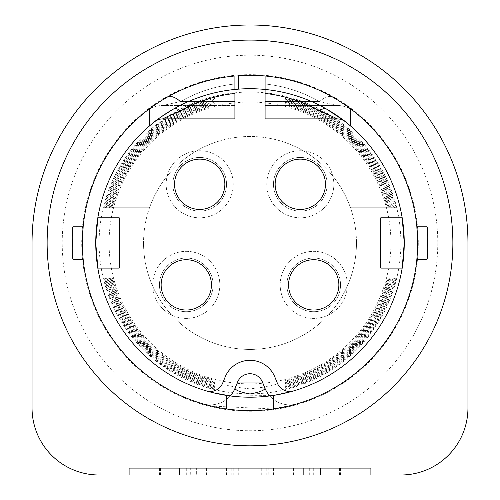 <?xml version="1.0" encoding="UTF-8"?>
<svg xmlns="http://www.w3.org/2000/svg" width="500" height="500" viewBox="0 0 500 500"><rect width="100%" height="100%" fill="white"/><g stroke="black" fill="none" stroke-linecap="round" stroke-linejoin="round"><path stroke-width="0.38" stroke-dasharray="2.5 1.88" d="M190.706 468.294L196.35 468.294L196.35 475L238.263 475L159.462 475L196.35 475L196.35 468.294L238.263 468.294L213.113 468.294L213.113 475L213.113 468.294L159.462 468.294L190.706 468.294L190.706 475M211.438 284.875A25.15 25.15 0 0 0 186.287 259.725A25.15 25.15 0 0 0 161.137 284.875A25.15 25.15 0 0 0 186.287 310.025A25.15 25.15 0 0 0 211.438 284.875M338.862 284.875A25.15 25.15 0 0 0 313.712 259.725A25.15 25.15 0 0 0 288.562 284.875A25.15 25.15 0 0 0 313.712 310.025A25.15 25.15 0 0 0 338.862 284.875M325.45 184.275A25.15 25.15 0 0 0 300.3 159.131A25.15 25.15 0 0 0 275.15 184.275A25.15 25.15 0 0 0 300.3 209.425A25.15 25.15 0 0 0 325.45 184.275M224.85 184.275A25.15 25.15 0 0 0 199.7 159.131A25.15 25.15 0 0 0 174.55 184.275A25.15 25.15 0 0 0 199.7 209.425A25.15 25.15 0 0 0 224.85 184.275M297.344 403.794A26.825 26.825 0 0 1 264.962 388.263L262.406 382.044A13.413 13.413 0 0 0 250 373.731L250 360.319A26.825 26.825 0 0 1 274.812 376.944L225.188 376.944L222.638 383.162A13.413 13.413 0 0 1 206.444 390.925A154.25 154.25 0 0 0 230.231 395.931L272.394 395.569L293.556 390.925A154.25 154.25 0 0 1 230.231 395.931A26.825 26.825 0 0 1 202.656 403.794A167.662 167.662 0 0 0 297.344 403.794A26.825 26.825 0 0 1 269.769 395.931M274.812 376.944L277.362 383.162C276.256 385.069 267.131 386.975 250 388.894C232.875 386.969 223.75 385.056 222.638 383.162M213.113 284.875A26.825 26.825 0 0 1 186.287 311.7A26.825 26.825 0 0 1 159.462 284.875A26.825 26.825 0 0 1 186.287 258.05A26.825 26.825 0 0 1 213.113 284.875A26.825 26.825 0 0 1 186.287 311.7A26.825 26.825 0 0 1 159.462 284.875A26.825 26.825 0 0 1 186.287 258.05A26.825 26.825 0 0 1 213.113 284.875M226.525 184.275A26.825 26.825 0 0 1 199.7 211.1A26.825 26.825 0 0 1 172.875 184.275A26.825 26.825 0 0 1 199.7 157.45A26.825 26.825 0 0 1 226.525 184.275A26.825 26.825 0 0 1 199.7 211.1A26.825 26.825 0 0 1 172.875 184.275A26.825 26.825 0 0 1 199.7 157.45A26.825 26.825 0 0 1 226.525 184.275M340.538 284.875A26.825 26.825 0 0 1 313.712 311.7A26.825 26.825 0 0 1 286.887 284.875A26.825 26.825 0 0 1 313.712 258.05A26.825 26.825 0 0 1 340.538 284.875A26.825 26.825 0 0 1 313.712 311.7A26.825 26.825 0 0 1 286.887 284.875A26.825 26.825 0 0 1 313.712 258.05A26.825 26.825 0 0 1 340.538 284.875M327.125 184.275A26.825 26.825 0 0 1 300.3 211.1A26.825 26.825 0 0 1 273.475 184.275A26.825 26.825 0 0 1 300.3 157.45A26.825 26.825 0 0 1 327.125 184.275A26.825 26.825 0 0 1 300.3 211.1A26.825 26.825 0 0 1 273.475 184.275A26.825 26.825 0 0 1 300.3 157.45A26.825 26.825 0 0 1 327.125 184.275M152.756 284.875A33.531 33.531 0 0 1 186.287 251.344A33.531 33.531 0 0 1 219.819 284.875A33.531 33.531 0 0 1 186.287 318.406A33.531 33.531 0 0 1 152.756 284.875A33.531 33.531 0 0 1 186.287 251.344A33.531 33.531 0 0 1 219.819 284.875A33.531 33.531 0 0 1 186.287 318.406A33.531 33.531 0 0 1 152.756 284.875M280.181 284.875A33.531 33.531 0 0 1 313.712 251.344A33.531 33.531 0 0 1 347.244 284.875A33.531 33.531 0 0 1 313.712 318.406A33.531 33.531 0 0 1 280.181 284.875A33.531 33.531 0 0 1 313.712 251.344A33.531 33.531 0 0 1 347.244 284.875A33.531 33.531 0 0 1 313.712 318.406A33.531 33.531 0 0 1 280.181 284.875M266.769 184.275A33.531 33.531 0 0 1 300.3 150.744A33.531 33.531 0 0 1 333.831 184.275A33.531 33.531 0 0 1 300.3 217.806A33.531 33.531 0 0 1 266.769 184.275A33.531 33.531 0 0 1 300.3 150.744A33.531 33.531 0 0 1 333.831 184.275A33.531 33.531 0 0 1 300.3 217.806A33.531 33.531 0 0 1 266.769 184.275M166.169 184.275A33.531 33.531 0 0 1 199.7 150.744A33.531 33.531 0 0 1 233.231 184.275A33.531 33.531 0 0 1 199.7 217.806A33.531 33.531 0 0 1 166.169 184.275A33.531 33.531 0 0 1 199.7 150.744A33.531 33.531 0 0 1 233.231 184.275A33.531 33.531 0 0 1 199.7 217.806A33.531 33.531 0 0 1 166.169 184.275M404.25 242.956A154.25 154.25 0 0 1 250 397.206A154.25 154.25 0 0 1 95.75 242.956A154.25 154.25 0 0 1 250 88.713A154.25 154.25 0 0 1 404.25 242.956A154.25 154.25 0 0 1 250 397.206A154.25 154.25 0 0 1 95.75 242.956A154.25 154.25 0 0 1 250 88.713A154.25 154.25 0 0 1 404.25 242.956M214.794 388.981L214.794 343.431A106.463 106.463 0 0 1 149.525 278.169A106.463 106.463 0 0 0 214.794 343.431A106.463 106.463 0 0 1 149.525 278.169A106.463 106.463 0 0 0 214.794 343.431A106.463 106.463 0 0 1 149.525 278.169A106.463 106.463 0 0 0 214.794 343.431A106.463 106.463 0 0 1 149.525 278.169A106.463 106.463 0 0 0 214.794 343.431A106.463 106.463 0 0 1 149.525 278.169A106.463 106.463 0 0 0 214.794 343.431A106.463 106.463 0 0 1 149.525 278.169A106.463 106.463 0 0 0 214.794 343.431L214.794 388.981A150.206 150.206 0 0 1 103.975 278.169L104.681 278.169A149.525 149.525 0 0 0 214.794 388.281M285.206 382.006L285.206 343.431A106.463 106.463 0 0 0 350.475 278.169A106.463 106.463 0 0 1 285.206 343.431A106.463 106.463 0 0 0 350.475 278.169A106.463 106.463 0 0 1 285.206 343.431A106.463 106.463 0 0 0 350.475 278.169A106.463 106.463 0 0 1 285.206 343.431A106.463 106.463 0 0 0 350.475 278.169A106.463 106.463 0 0 1 285.206 343.431A106.463 106.463 0 0 0 350.475 278.169A106.463 106.463 0 0 1 285.206 343.431A106.463 106.463 0 0 0 350.475 278.169A106.463 106.463 0 0 1 285.206 343.431L285.206 382.006A143.438 143.438 0 0 0 389.05 278.169L389.756 278.169A144.119 144.119 0 0 1 285.206 382.713M356.463 242.956A106.463 106.463 0 0 1 250 349.425A106.463 106.463 0 0 1 143.537 242.956A106.463 106.463 0 0 0 250 349.425A106.463 106.463 0 0 0 356.463 242.956A106.463 106.463 0 0 0 250 136.494A106.463 106.463 0 0 0 143.537 242.956A106.463 106.463 0 0 1 250 136.494A106.463 106.463 0 0 1 356.463 242.956M167.156 97.194C155.056 104.681 148.1 109.356 146.287 111.225C148.094 109.362 155.05 104.688 167.156 97.194C188.231 85.294 210.812 78.219 234.913 75.981A167.662 167.662 0 0 0 82.338 242.956A167.662 167.662 0 0 1 250 75.3A167.662 167.662 0 0 1 417.663 242.956L416.819 259.725L426.731 259.725M426.731 226.194L416.819 226.194L417.663 242.956A167.662 167.662 0 0 1 250 410.619A167.662 167.662 0 0 1 82.338 242.956A167.662 167.662 0 0 0 250 410.619A167.662 167.662 0 0 0 417.663 242.956A167.662 167.662 0 0 1 250 410.619A167.662 167.662 0 0 1 82.338 242.956L83.181 259.725L82.338 242.956A167.662 167.662 0 0 1 250 75.3A167.662 167.662 0 0 1 417.663 242.956L416.819 259.725M418.294 242.956A168.294 168.294 0 0 1 250 411.256A168.294 168.294 0 0 1 81.706 242.956A168.294 168.294 0 0 1 250 74.662A168.294 168.294 0 0 1 418.294 242.956M437.781 242.956A187.781 187.781 0 0 1 250 430.737A187.781 187.781 0 0 1 62.219 242.956A187.781 187.781 0 0 1 250 55.181A187.781 187.781 0 0 1 437.781 242.956M47.131 242.956A202.869 202.869 0 0 1 250 40.087A202.869 202.869 0 0 1 452.869 242.956A202.869 202.869 0 0 1 250 445.825A202.869 202.869 0 0 1 47.131 242.956M214.794 386.712L214.794 387.419A148.688 148.688 0 0 1 105.544 278.169L106.244 278.169A148 148 0 0 0 214.794 386.712L214.794 387.419M214.794 385.144L214.794 385.85A147.162 147.162 0 0 1 107.106 278.169L107.812 278.169A146.481 146.481 0 0 0 214.794 385.144L214.794 385.85M214.794 383.575L214.794 384.281A145.644 145.644 0 0 1 108.675 278.169L109.381 278.169A144.956 144.956 0 0 0 214.794 383.575L214.794 384.281M214.794 382.006L214.794 382.713A144.119 144.119 0 0 1 110.244 278.169L110.95 278.169A143.438 143.438 0 0 0 214.794 382.006L214.794 382.713M214.794 380.438L214.794 381.144A142.6 142.6 0 0 1 111.812 278.169L112.525 278.169A141.912 141.912 0 0 0 214.794 380.438L214.794 381.144M389.756 278.169L389.05 278.169M285.206 381.144L285.206 380.438A141.912 141.912 0 0 0 387.475 278.169L388.188 278.169A142.6 142.6 0 0 1 285.206 381.144L285.206 380.438M387.475 278.169L391.325 278.169A145.644 145.644 0 0 1 285.206 384.281L285.206 383.575A144.956 144.956 0 0 0 390.619 278.169L388.188 278.169M391.325 278.169L390.619 278.169M285.206 385.85L285.206 385.144A146.481 146.481 0 0 0 392.188 278.169L392.894 278.169A147.162 147.162 0 0 1 285.206 385.85L285.206 384.281M392.894 278.169L392.188 278.169M285.206 387.419L285.206 386.712A148 148 0 0 0 393.756 278.169L394.456 278.169A148.688 148.688 0 0 1 285.206 387.419L285.206 383.575M394.456 278.169L393.756 278.169M285.206 388.981L285.206 388.281A149.525 149.525 0 0 0 395.319 278.169L396.025 278.169A150.206 150.206 0 0 1 285.206 388.981L285.206 385.144M396.025 278.169L395.319 278.169M390.925 242.956A140.925 140.925 0 0 1 250 383.881A140.925 140.925 0 0 1 109.075 242.956A140.925 140.925 0 0 1 250 102.031A140.925 140.925 0 0 1 390.925 242.956M400.894 242.956A150.894 150.894 0 0 1 250 393.85A150.894 150.894 0 0 1 99.106 242.956A150.894 150.894 0 0 1 250 92.062A150.894 150.894 0 0 1 400.894 242.956M97.819 268.106A154.25 154.25 0 0 0 402.181 268.106L380.775 268.106L380.775 217.806L402.181 217.806A154.25 154.25 0 0 0 97.819 217.806L119.225 217.806L119.225 268.106L97.819 268.106M273.475 395.406L273.475 408.969L211.4 406.112M417.663 242.956A167.662 167.662 0 0 0 238.263 75.706L238.263 89.156M337.119 118.888A13.413 13.413 0 0 1 345.419 121.762A13.413 13.413 0 0 0 337.119 118.888L265.087 118.888L265.087 75.981C289.188 78.219 311.769 85.294 332.844 97.194C344.944 104.681 351.9 109.356 353.713 111.225C351.906 109.362 344.95 104.688 332.844 97.194A26.825 11.881 119.6 0 0 319.587 101.55L337.119 105.475L319.587 101.55C302.625 91.962 284.456 86.1 265.087 83.969C284.456 86.1 302.625 91.962 319.587 101.55A26.825 11.881 -60.4 0 1 332.844 97.194M173.787 108.856C192.8 98.112 213.175 91.644 234.913 89.45C213.175 91.644 192.8 98.112 173.787 108.856C162.381 115.931 155.981 120.237 154.581 121.762A13.413 13.413 0 0 1 162.881 118.888L234.913 118.888L234.913 93.45C215.544 95.581 197.375 101.444 180.413 111.031L234.913 111.031M208.088 94.513A154.25 154.25 0 0 1 234.913 89.45A154.25 154.25 0 0 0 208.088 94.513L208.088 80.625L208.088 94.513M326.213 108.856C307.2 98.112 286.825 91.644 265.087 89.45C286.825 91.644 307.2 98.112 326.213 108.856A13.413 5.944 119.6 0 0 319.587 111.031C302.625 101.444 284.456 95.581 265.087 93.45L265.087 89.45M149.406 108.831L149.406 126.025M350.594 108.831L350.594 126.025M154.581 121.762A13.413 13.413 0 0 1 162.881 118.888C164.881 117.625 170.725 115.006 180.413 111.031M234.913 83.969L234.913 105.475L234.913 83.969C215.544 86.1 197.375 91.962 180.413 101.55C197.375 91.962 215.544 86.1 234.913 83.969L234.913 75.981L234.913 83.969M162.881 105.475L180.413 101.55L162.881 105.475L234.913 105.475L162.881 105.475A26.825 26.825 0 0 0 146.287 111.225A26.825 26.825 0 0 1 162.881 105.475A26.825 26.825 0 0 0 146.287 111.225M265.087 105.475L337.119 105.475L265.087 105.475M285.206 99.206A148 148 0 0 1 393.756 207.75L394.456 207.75A148.688 148.688 0 0 0 285.206 98.5L285.206 142.487A106.463 106.463 0 0 1 350.475 207.75A106.463 106.463 0 0 0 285.206 142.487A106.463 106.463 0 0 1 350.475 207.75L389.756 207.75A144.119 144.119 0 0 0 285.206 103.206L285.206 103.912A143.438 143.438 0 0 1 389.05 207.75L389.756 207.75M285.206 102.338A144.956 144.956 0 0 1 390.619 207.75L391.325 207.75A145.644 145.644 0 0 0 285.206 101.638L285.206 142.487A106.463 106.463 0 0 1 350.475 207.75L388.188 207.75L350.475 207.75A106.463 106.463 0 0 0 285.206 142.487A106.463 106.463 0 0 1 350.475 207.75A106.463 106.463 0 0 0 285.206 142.487A106.463 106.463 0 0 1 350.475 207.75L391.325 207.75M110.95 207.75A143.438 143.438 0 0 1 214.794 103.912L214.794 103.206A144.119 144.119 0 0 0 110.244 207.75L149.525 207.75A106.463 106.463 0 0 1 214.794 142.487A106.463 106.463 0 0 0 149.525 207.75L103.975 207.75L149.525 207.75A106.463 106.463 0 0 1 214.794 142.487A106.463 106.463 0 0 0 149.525 207.75L105.544 207.75L149.525 207.75A106.463 106.463 0 0 1 214.794 142.487A106.463 106.463 0 0 0 149.525 207.75L107.106 207.75L149.525 207.75A106.463 106.463 0 0 1 214.794 142.487A106.463 106.463 0 0 0 149.525 207.75L108.675 207.75L149.525 207.75A106.463 106.463 0 0 1 214.794 142.487A106.463 106.463 0 0 0 149.525 207.75L110.244 207.75M107.812 207.75A146.481 146.481 0 0 1 214.794 100.775L214.794 100.069A147.162 147.162 0 0 0 107.106 207.75M104.681 207.75A149.525 149.525 0 0 1 214.794 97.638L214.794 96.931A150.206 150.206 0 0 0 103.975 207.75M106.244 207.75A148 148 0 0 1 214.794 99.206L214.794 98.5A148.688 148.688 0 0 0 105.544 207.75M109.381 207.75A144.956 144.956 0 0 1 214.794 102.338L214.794 101.638A145.644 145.644 0 0 0 108.675 207.75M112.525 207.75A141.912 141.912 0 0 1 214.794 105.481L214.794 104.775A142.6 142.6 0 0 0 111.812 207.75L149.525 207.75A106.463 106.463 0 0 1 214.794 142.487A106.463 106.463 0 0 0 149.525 207.75L111.812 207.75M388.188 207.75A142.6 142.6 0 0 0 285.206 104.775L285.206 105.481A141.912 141.912 0 0 1 387.475 207.75M285.206 100.775A146.481 146.481 0 0 1 392.188 207.75L392.894 207.75A147.162 147.162 0 0 0 285.206 100.069L285.206 142.487A106.463 106.463 0 0 1 350.475 207.75A106.463 106.463 0 0 0 285.206 142.487L285.206 103.912M285.206 97.638A149.525 149.525 0 0 1 395.319 207.75L396.025 207.75A150.206 150.206 0 0 0 285.206 96.931L285.206 103.206M467.956 407.938A67.062 67.062 0 0 1 400.894 475L99.106 475A67.062 67.062 0 0 1 32.044 407.938L32.044 242.956A217.956 217.956 0 0 1 250 25A217.956 217.956 0 0 1 467.956 242.956L467.956 407.938M135.994 475L370.712 475L129.288 475L370.712 475L129.288 475L370.712 475L135.994 475L135.994 468.294L129.288 468.294L129.288 475L129.288 468.294L364.006 468.294L129.288 468.294L129.288 475L129.288 468.294L370.712 468.294L370.712 475L364.006 475L370.712 475L370.712 468.294L129.288 468.294L129.288 475L129.288 468.294L370.712 468.294L370.712 475L370.712 468.294L129.288 468.294L129.288 475L129.288 468.294L370.712 468.294L370.712 475L370.712 468.294L135.994 468.294L135.994 475M296.944 475L203.056 475L303.65 475L296.944 475L296.944 468.294L203.056 468.294L303.65 468.294L303.65 475L303.65 468.294L296.944 468.294L296.944 475M214.794 96.931L214.794 97.638M214.794 98.5L214.794 99.206M214.794 100.069L214.794 100.775M214.794 101.638L214.794 102.338M214.794 103.206L214.794 103.912M214.794 104.775L214.794 105.481M389.05 207.75L392.894 207.75M285.206 104.775L285.206 105.481M390.619 207.75L350.475 207.75A106.463 106.463 0 0 0 285.206 142.487L285.206 101.638M392.188 207.75L394.456 207.75M285.206 100.069L285.206 98.5M393.756 207.75L350.475 207.75A106.463 106.463 0 0 0 285.206 142.487L285.206 96.931M395.319 207.75L396.025 207.75M103.975 278.169L104.681 278.169M105.544 278.169L106.244 278.169M107.106 278.169L107.812 278.169M108.675 278.169L109.381 278.169M110.244 278.169L110.95 278.169M111.812 278.169L112.525 278.169M285.206 386.712L285.206 388.281M226.525 395.406L226.525 408.969M353.713 111.225A26.825 26.825 0 0 0 337.119 105.475A26.825 26.825 0 0 1 353.713 111.225A26.825 26.825 0 0 0 337.119 105.475M235.037 388.263A26.825 26.825 0 0 1 202.656 403.794A26.825 26.825 0 0 0 235.037 388.263L237.594 382.044A13.413 13.413 0 0 1 250 373.731A13.413 13.413 0 0 0 237.594 382.044M250 360.319A26.825 26.825 0 0 0 225.188 376.944A26.825 26.825 0 0 1 250 360.319M277.362 383.162A13.413 13.413 0 0 0 293.556 390.925A13.413 13.413 0 0 1 277.362 383.162M234.913 75.981L234.913 89.45M83.181 226.194L73.269 226.194M73.269 259.725L83.181 259.725M286.887 468.294L261.737 468.294L286.887 468.294L286.887 475L261.737 475L340.538 475L266.769 475L286.887 475L286.887 468.294L340.538 468.294L266.769 468.294L286.887 468.294L286.887 475L286.887 468.294M268.775 468.294L231.225 468.294L268.775 468.294L268.775 475L231.225 475L268.775 475M238.263 468.294L238.263 475M231.225 468.294L231.225 475M250 468.294L250 475M261.737 468.294L261.737 475M179.581 468.294L179.581 475L179.581 468.294M213.113 468.294L213.113 475L213.113 468.294M320.419 468.294L320.419 475L320.419 468.294M370.712 468.294L370.712 475L370.712 468.294L364.006 468.294L370.712 468.294M265.087 111.031L319.587 111.031M180.413 101.55L234.913 101.55L180.413 101.55M265.087 101.55L319.587 101.55L265.087 101.55M203.056 468.294L203.056 475L203.056 468.294M364.006 468.294L364.006 475L364.006 468.294M166.169 468.294L166.169 475M160.531 468.294L160.531 475M172.875 468.294L172.875 475M186.287 468.294L186.287 475M206.406 468.294L206.406 475M219.819 468.294L219.819 475M226.525 468.294L226.525 475M232.169 468.294L232.169 475M201.988 468.294L201.988 475M333.831 468.294L333.831 475M339.469 468.294L339.469 475M327.125 468.294L327.125 475M313.712 468.294L313.712 475M293.594 468.294L293.594 475M280.181 468.294L280.181 475M273.475 468.294L273.475 475M267.831 468.294L267.831 475M298.012 468.294L298.012 475M309.294 468.294L309.294 475M155.875 120.75L160.169 117.569M352.306 110.119L347.587 106.625M159.462 468.294L159.462 475M233.231 468.294L233.231 475M340.538 468.294L340.538 475M266.769 468.294L266.769 475"/><path stroke-width="0.75" d="M313.712 259.725A25.15 25.15 0 0 1 338.862 284.875A25.15 25.15 0 0 1 313.712 310.025A25.15 25.15 0 0 1 288.562 284.875A25.15 25.15 0 0 1 313.712 259.725M186.287 259.725A25.15 25.15 0 0 1 211.438 284.875A25.15 25.15 0 0 1 186.287 310.025A25.15 25.15 0 0 1 161.137 284.875A25.15 25.15 0 0 1 186.287 259.725M199.7 159.131A25.15 25.15 0 0 1 224.85 184.275A25.15 25.15 0 0 1 199.7 209.425A25.15 25.15 0 0 1 174.55 184.275A25.15 25.15 0 0 1 199.7 159.131M300.3 159.131A25.15 25.15 0 0 1 325.45 184.275A25.15 25.15 0 0 1 300.3 209.425A25.15 25.15 0 0 1 275.15 184.275A25.15 25.15 0 0 1 300.3 159.131M235.037 388.263C235.338 390.25 240.325 392.156 250 393.994C259.669 392.163 264.656 390.25 264.962 388.263L262.406 382.044L237.594 382.044A13.413 13.413 0 0 1 250 373.731L250 360.319A26.825 26.825 0 0 0 225.188 376.944L222.638 383.162A13.413 13.413 0 0 1 206.444 390.925L212.987 392.7L230.231 395.931A26.825 26.825 0 0 0 235.037 388.263L237.594 382.044M47.131 242.956A202.869 202.869 0 0 1 250 40.087A202.869 202.869 0 0 1 452.869 242.956A202.869 202.869 0 0 1 250 445.825A202.869 202.869 0 0 1 47.131 242.956M226.525 395.406A154.25 154.25 0 0 0 404.25 242.956L402.181 217.806L380.775 217.806L380.775 268.106L402.181 268.106L404.25 242.956A154.25 154.25 0 0 0 149.406 126.025A154.25 154.25 0 0 0 226.525 395.406L226.525 408.969A167.662 167.662 0 0 0 350.594 108.831L350.594 126.025M97.819 268.106L95.75 242.956L97.819 217.806L119.225 217.806L119.225 268.106L97.819 268.106M83.181 259.725L73.269 259.725C72.4 258.738 72.069 253.15 72.281 242.956C72.069 232.756 72.4 227.169 73.269 226.194L83.181 226.194L82.338 242.956L82.762 231.044M167.156 97.194A26.825 11.881 60.4 0 1 180.413 101.55A26.825 11.881 -119.6 0 0 167.156 97.194C188.231 85.294 210.812 78.219 234.913 75.981A167.662 167.662 0 0 0 226.525 408.969M297.344 403.794L290.575 405.637L273.475 408.969L273.475 395.406M211.4 406.112L202.656 403.794M332.844 97.194C311.769 85.294 289.188 78.219 265.087 75.981A167.662 167.662 0 0 0 238.263 75.706L238.263 89.156M265.087 89.45L265.087 118.888L337.119 118.888C335.119 117.625 329.275 115.006 319.587 111.031C302.625 101.444 284.456 95.581 265.087 93.45L265.087 75.981A167.662 167.662 0 0 1 350.594 108.831M416.819 259.725L426.731 259.725C427.6 258.75 427.931 253.156 427.719 242.956C427.931 232.769 427.6 227.181 426.731 226.194L416.819 226.194L417.663 242.956M162.881 118.888A13.413 13.413 0 0 0 154.581 121.762C155.956 120.256 162.356 115.95 173.787 108.856A13.413 5.944 60.4 0 1 180.413 111.031C170.738 115 164.894 117.619 162.881 118.888L234.913 118.888L234.913 93.45C215.544 95.581 197.375 101.444 180.413 111.031A13.413 5.944 -119.6 0 0 173.787 108.856M339.8 117.55L344.087 120.719L326.213 108.856C337.619 115.931 344.019 120.237 345.419 121.762A13.413 13.413 0 0 0 337.119 118.888C335.106 117.619 329.263 115 319.587 111.031A13.413 5.944 -60.4 0 1 326.213 108.856M234.913 75.981L234.913 89.45M149.406 108.831L149.406 126.025M467.956 407.938A67.062 67.062 0 0 1 400.894 475L99.106 475A67.062 67.062 0 0 1 32.044 407.938L32.044 242.956A217.956 217.956 0 0 1 250 25A217.956 217.956 0 0 1 467.956 242.956L467.956 407.938M262.406 382.044A13.413 13.413 0 0 0 250 373.731L250 360.319A26.825 26.825 0 0 1 274.812 376.944L277.362 383.162A13.413 13.413 0 0 0 293.556 390.925M264.962 388.263A26.825 26.825 0 0 0 269.769 395.931M180.413 111.031L234.913 111.031M265.087 111.031L319.587 111.031M224.85 184.275A25.15 25.15 0 0 1 199.7 209.425A25.15 25.15 0 0 1 174.55 184.275M325.45 184.275A25.15 25.15 0 0 1 300.3 209.425A25.15 25.15 0 0 1 275.15 184.275M338.862 284.875A25.15 25.15 0 0 1 313.712 310.025A25.15 25.15 0 0 1 288.562 284.875M211.438 284.875A25.15 25.15 0 0 1 186.287 310.025A25.15 25.15 0 0 1 161.137 284.875M344.125 120.75L339.781 117.531M160.2 117.55L155.912 120.719M147.694 110.119L152.413 106.625L147.744 110.087M347.794 106.769L352.256 110.087"/></g></svg>
